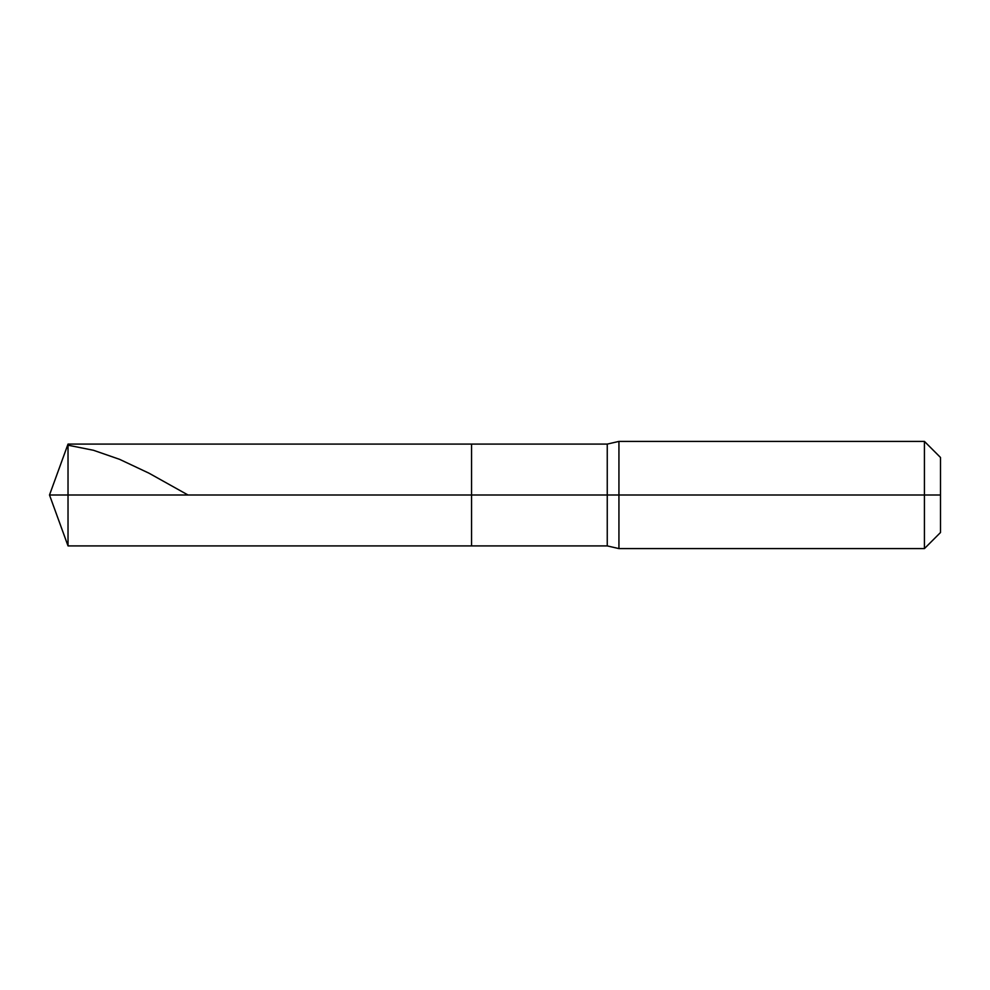 <?xml version="1.0" encoding="UTF-8"?>
<svg xmlns="http://www.w3.org/2000/svg" width="990" height="990" viewBox="0 0 990 990"><rect width="100%" height="100%" fill="white"/><g stroke="black" fill="none" stroke-linecap="round" stroke-linejoin="round"><path stroke-width="1.49" d="M68.025 495L68.025 545.911L68.025 495L68.025 545.911L68.025 495L471.549 495L471.549 545.911L471.549 444.089L471.549 545.911L471.549 495L607.254 495L607.254 545.911L607.254 495L607.254 545.911L607.254 495L618.936 495L618.936 548.596L618.936 495L618.936 548.596L618.936 495L924.425 495L924.425 548.596L924.425 441.404L924.425 495L924.425 441.404L924.425 495L940.5 495L940.5 532.521L940.5 457.479L940.5 495L618.936 495L618.936 441.404L618.936 495L618.936 441.404L618.936 495L607.254 495L607.254 444.089L607.254 495L607.254 444.089L607.254 495L471.549 495L471.549 444.089L471.549 495L68.025 495L68.025 444.089L68.025 495L68.025 444.089L68.025 495L49.5 495L68.025 495M68.025 445.203L93.456 450.277L119.555 459.323L149.007 473.195L188.026 495M940.5 532.521L924.425 548.596L618.936 548.596L607.254 545.911L68.025 545.911L49.5 495L68.025 444.089L607.254 444.089L618.936 441.404L924.425 441.404L940.5 457.479"/></g></svg>
